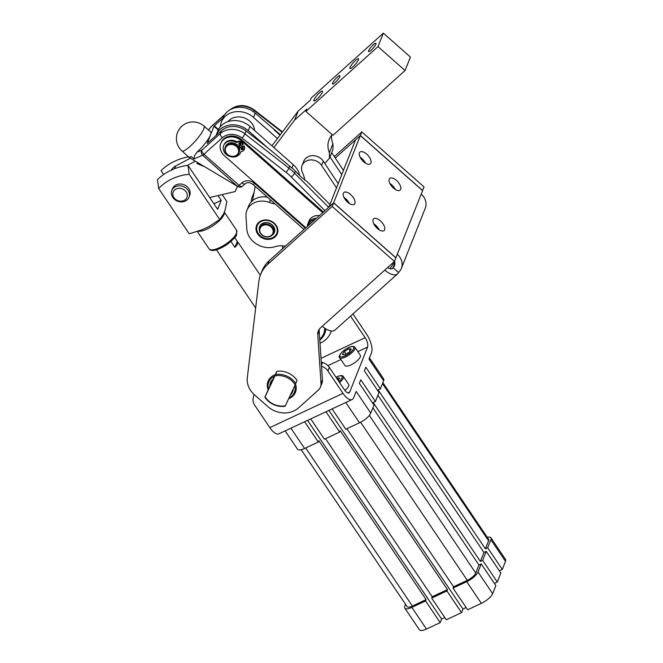 <?xml version="1.0" encoding="UTF-8"?>
<svg xmlns="http://www.w3.org/2000/svg" width="663" height="663" viewBox="0 0 663 663"><rect width="100%" height="100%" fill="white"/><g stroke="black" fill="none" stroke-linecap="round" stroke-linejoin="round"><path stroke-width="0.99" d="M350.023 67.419A6.456 1.318 131.5 0 1 354.365 61.56A6.456 1.318 131.5 0 1 358.509 58.8A6.456 1.318 131.5 0 1 358.443 59.861A6.456 1.318 131.5 0 1 354.1 65.712A6.456 1.318 131.5 0 1 349.956 68.471A6.456 1.318 131.5 0 1 350.023 67.419M313.964 99.806A6.456 1.318 131.5 0 1 318.306 93.955A6.456 1.318 131.5 0 1 322.45 91.187A6.456 1.318 131.5 0 1 322.384 92.248A6.456 1.318 131.5 0 1 318.041 98.107A6.456 1.318 131.5 0 1 313.897 100.867A6.456 1.318 131.5 0 1 313.964 99.806M368.661 50.678A5.536 1.127 131.5 0 1 372.382 45.664A5.536 1.127 131.5 0 1 375.929 43.294A5.536 1.127 131.5 0 1 375.871 44.206A5.536 1.127 131.5 0 1 372.15 49.219A5.536 1.127 131.5 0 1 368.595 51.59A5.536 1.127 131.5 0 1 368.661 50.678M332.594 83.074A5.536 1.127 131.5 0 1 336.323 78.052A5.536 1.127 131.5 0 1 339.87 75.69A5.536 1.127 131.5 0 1 339.812 76.593A5.536 1.127 131.5 0 1 336.091 81.615A5.536 1.127 131.5 0 1 332.536 83.977A5.536 1.127 131.5 0 1 332.594 83.074M261.744 236.873A10.517 8.959 21.7 0 1 258.106 224.019A10.517 8.959 21.7 0 1 272.236 222.18A10.517 8.959 21.7 0 1 275.874 235.034A10.517 8.959 21.7 0 1 261.744 236.873M257.493 223.837A11.064 9.431 -158.3 0 0 257.451 223.895L257.377 224.028A11.064 9.431 -158.3 0 0 256.904 224.948L256.846 225.089A11.064 9.431 -158.3 0 0 256.813 225.171A11.064 9.431 -158.3 0 0 256.515 226.066L256.473 226.216A11.064 9.431 -158.3 0 0 256.291 227.235L256.274 227.392A11.064 9.431 -158.3 0 0 256.241 228.437L256.25 228.594A11.064 9.431 -158.3 0 0 256.366 229.647L256.39 229.812A11.064 9.431 -158.3 0 0 256.647 230.857L256.705 231.014A11.064 9.431 -158.3 0 0 257.103 232.042L257.178 232.191A11.064 9.431 -158.3 0 0 257.716 233.177L257.808 233.326A11.064 9.431 -158.3 0 0 258.471 234.254L258.587 234.395A11.064 9.431 -158.3 0 0 259.366 235.249L259.498 235.382A11.064 9.431 -158.3 0 0 260.385 236.152L260.534 236.268A11.064 9.431 -158.3 0 0 261.512 236.948L261.67 237.047A11.064 9.431 -158.3 0 0 262.722 237.619L262.888 237.702A11.064 9.431 -158.3 0 0 263.998 238.166L264.172 238.224A11.064 9.431 -158.3 0 0 265.333 238.564L265.507 238.605A11.064 9.431 -158.3 0 0 266.683 238.821L266.866 238.837A11.064 9.431 -158.3 0 0 268.051 238.92L268.233 238.929A11.064 9.431 -158.3 0 0 269.393 238.871L269.576 238.854A11.064 9.431 -158.3 0 0 270.711 238.672L270.877 238.63A11.064 9.431 -158.3 0 0 271.963 238.324L272.128 238.266A11.064 9.431 -158.3 0 0 273.139 237.835L273.289 237.752A11.064 9.431 -158.3 0 0 274.225 237.205L274.358 237.114A11.064 9.431 -158.3 0 0 275.195 236.451L275.319 236.343A11.064 9.431 -158.3 0 0 276.04 235.58L276.139 235.464A11.064 9.431 -158.3 0 0 276.736 234.619L276.736 234.619M272.186 235.166A7.931 6.754 -158.3 0 0 270.952 223.986A7.931 6.754 -158.3 0 0 262.515 223.456A7.931 6.754 -158.3 0 0 259.349 230.061M273.438 233.285L273.952 231.984A7.376 6.282 -158.3 0 0 274.242 230.981A7.376 6.282 -158.3 0 0 270.777 224.102A7.376 6.282 -158.3 0 0 260.244 226.531L259.722 227.832A7.376 6.282 -158.3 0 0 259.432 228.834A7.376 6.282 -158.3 0 0 264.835 236.608A7.376 6.282 -158.3 0 0 273.438 233.285A7.376 6.282 -158.3 0 0 273.728 232.282A7.376 6.282 -158.3 0 0 268.324 224.517A7.376 6.282 -158.3 0 0 259.722 227.832M273.081 232.423A6.829 5.818 21.7 0 1 265.399 236.575A6.829 5.818 21.7 0 1 259.863 229.232A6.829 5.818 21.7 0 1 267.545 225.08A6.829 5.818 21.7 0 1 273.081 232.423M354.937 347.337L360.299 355.285A9.224 3.025 146 0 1 357.456 360.49A9.224 3.025 146 0 1 349.128 365.644A9.224 3.025 146 0 1 345.009 365.603L339.647 357.655A9.224 3.025 -34 0 0 343.766 357.697A9.224 3.025 -34 0 0 352.094 352.55A9.224 3.025 -34 0 0 354.937 347.337C354.266 346.301 352.675 346.169 350.163 346.94C342.249 349.724 337.243 357.481 339.647 357.655M175.538 186.626A9.224 7.857 -158.3 0 0 171.841 190.438A9.224 7.857 -158.3 0 0 172.786 197.417A9.224 7.857 -158.3 0 0 185.284 201.071A9.224 7.857 -158.3 0 0 188.98 197.251A9.224 7.857 -158.3 0 0 188.035 190.281A9.224 7.857 -158.3 0 0 175.538 186.626M176.151 188.963A7.376 6.282 -158.3 0 0 173.955 197.599A7.376 6.282 -158.3 0 0 183.949 200.524A7.376 6.282 -158.3 0 0 186.154 191.889A7.376 6.282 -158.3 0 0 176.151 188.963M188.98 197.251L189.693 195.452A9.224 7.857 -158.3 0 0 188.748 188.483A9.224 7.857 -158.3 0 0 176.25 184.828A9.224 7.857 -158.3 0 0 172.554 188.648L171.841 190.438M239.343 147.94L243.818 146.631L244.224 148.106A3.323 2.826 21.7 0 1 244.15 149.714A3.323 2.826 21.7 0 1 243.984 150.045A3.323 2.826 21.7 0 1 242.376 151.255L240.901 151.686A9.158 7.807 21.7 0 1 240.669 152.391A9.158 7.807 21.7 0 1 229.68 156.41A9.158 7.807 21.7 0 1 223.406 146.324A9.158 7.807 21.7 0 1 223.638 145.62A9.158 7.807 21.7 0 1 236.509 142.47L236.79 141.758L238.266 141.318A3.323 2.826 21.7 0 1 240.495 141.401A3.323 2.826 21.7 0 1 242.293 142.744L243.23 144.062L242.94 144.783L238.398 146.117M236.509 142.47L237.984 142.039A3.323 2.826 21.7 0 1 240.205 142.122A3.323 2.826 21.7 0 1 242.003 143.457L242.94 144.783M241.332 148.073A1.111 0.945 -158.3 0 0 243.205 148.819M241.688 147.882A1.111 0.945 21.7 0 1 242.567 149.73A1.111 0.945 21.7 0 1 241.688 147.882M239.045 143.283A1.111 0.945 -158.3 0 0 240.926 144.028M239.401 143.092A1.111 0.945 21.7 0 1 240.279 144.932A1.111 0.945 21.7 0 1 239.401 143.092M287.013 376.153A18.448 15.713 -158.3 0 0 275.584 374.454L274.988 375.813A17.52 14.926 21.7 0 1 286.499 377.313A17.52 14.926 21.7 0 1 295.159 384.888L295.764 383.537A18.448 15.713 -158.3 0 0 287.013 376.153M273.786 404.339A17.52 14.926 21.7 0 1 265.125 396.764L264.885 397.22A18.448 15.713 -158.3 0 0 273.628 404.604A18.448 15.713 -158.3 0 0 285.057 406.295L285.305 405.847A17.52 14.926 21.7 0 1 273.786 404.339M295.764 383.537L297.016 380.396A18.448 15.713 -158.3 0 0 288.264 373.012A18.448 15.713 -158.3 0 0 276.836 371.313L275.584 374.454M294.77 385.725A13.832 11.785 21.7 0 1 289.938 397.51A13.832 11.785 21.7 0 1 288.985 398.024M264.885 397.22L268.474 389.098A13.832 11.785 21.7 0 1 273.206 376.957A13.832 11.785 21.7 0 1 274.49 376.294L276.836 371.313M295.499 384.126A14.76 12.572 21.7 0 1 292.574 396.358A14.76 12.572 21.7 0 1 290.676 397.75A14.76 12.572 21.7 0 1 288.654 398.72M268.134 389.811A14.76 12.572 21.7 0 1 272.825 375.83A14.76 12.572 21.7 0 1 275.244 374.703M273.156 379.137A11.992 10.21 -158.3 0 0 269.808 386.256L274.49 376.294M271.391 382.882A11.064 9.431 21.7 0 1 271.465 382.7A11.064 9.431 21.7 0 1 271.979 381.631M321.53 366.216A11.064 9.431 21.7 0 1 324.936 367.957A11.064 9.431 21.7 0 1 327.878 370.949L343.003 393.358A14.76 6.033 -115.1 0 0 352.111 399.54L278.932 433.793A14.76 6.033 -115.1 0 1 269.816 427.618L254.691 405.201A11.064 9.431 21.7 0 1 253.15 401.563A11.064 9.431 21.7 0 1 253.233 397.817L254.086 394.46M327.878 370.949L329.304 367.352A11.064 9.431 -158.3 0 0 326.37 364.36A11.064 9.431 -158.3 0 0 322.483 362.479L321.265 362.122M319.798 340.094A20.288 17.288 -158.3 0 0 324.688 333.671L324.928 333.066A20.288 17.288 -158.3 0 0 325.914 328.914M324.688 333.671A20.288 17.288 -158.3 0 0 325.724 328.798M267.802 264.288L269.228 260.692A36.888 31.426 -158.3 0 0 263.17 268.449A36.888 31.426 -158.3 0 0 262.001 270.993L260.576 274.59A36.888 31.426 21.7 0 1 261.744 272.037A36.888 31.426 21.7 0 1 267.802 264.288L332.196 206.442L394.435 261.462L384.813 270.098A14.76 7.119 -131.9 0 0 397.535 273.894L335.022 330.033A14.76 7.119 48.1 0 1 322.309 326.237L384.813 270.098M321.862 383.521A11.064 9.431 -158.3 0 0 321.886 383.454A11.064 9.431 -158.3 0 0 322.442 379.858L321.008 383.454A11.064 9.431 21.7 0 1 320.453 387.043A11.064 9.431 21.7 0 1 320.428 387.109A11.064 9.431 21.7 0 1 318.29 390.134L298.441 407.969A22.136 18.854 21.7 0 1 283.482 412.925A22.136 18.854 21.7 0 1 267.777 406.568L254.468 394.808A22.136 18.854 21.7 0 1 248.65 386.819A22.136 18.854 21.7 0 1 247.299 377.728L258.86 281.344A36.888 31.426 21.7 0 1 260.576 274.59M322.309 326.237L320.494 327.878A11.064 9.431 -158.3 0 0 318.348 330.903A11.064 9.431 -158.3 0 0 318.323 330.97A11.064 9.431 -158.3 0 0 317.768 334.558L319.193 330.97A11.064 9.431 21.7 0 1 319.251 329.254M366.689 154.131A7.84 3.779 -131.9 0 1 370.418 163.778A7.84 3.779 -131.9 0 1 363.656 161.764A7.84 3.779 -131.9 0 1 359.934 152.117A7.84 3.779 -131.9 0 1 366.689 154.131M365.495 163.139A7.84 3.779 48.1 0 0 361.882 158.449A7.84 3.779 48.1 0 0 360.05 157.073M350.636 194.541A7.84 3.779 -131.9 0 1 354.365 204.187A7.84 3.779 -131.9 0 1 347.611 202.174A7.84 3.779 -131.9 0 1 343.882 192.519A7.84 3.779 -131.9 0 1 350.636 194.541M349.442 203.541A7.84 3.779 48.1 0 0 345.829 198.859A7.84 3.779 48.1 0 0 343.998 197.483M396.457 180.444A7.84 3.779 -131.9 0 1 400.179 190.09A7.84 3.779 -131.9 0 1 393.424 188.077A7.84 3.779 -131.9 0 1 389.703 178.43A7.84 3.779 -131.9 0 1 396.457 180.444M395.256 189.452A7.84 3.779 48.1 0 0 391.651 184.762A7.84 3.779 48.1 0 0 389.811 183.386M380.405 220.854A7.84 3.779 -131.9 0 1 384.126 230.5A7.84 3.779 -131.9 0 1 377.371 228.478A7.84 3.779 -131.9 0 1 373.65 218.831A7.84 3.779 -131.9 0 1 380.405 220.854M379.203 229.854A7.84 3.779 48.1 0 0 375.598 225.171A7.84 3.779 48.1 0 0 373.758 223.796M394.543 261.578A11.064 2.254 131.5 0 1 390.988 267.123A11.064 2.254 131.5 0 1 389.736 268.648M274.209 223.133A11.163 9.506 -158.3 0 0 256.564 225.544A11.163 9.506 -158.3 0 0 259.664 236.194A11.163 9.506 -158.3 0 0 277.308 233.782A11.163 9.506 -158.3 0 0 274.209 223.133M227.973 121.627A14.76 12.572 21.7 0 1 228.71 120.774A14.76 12.572 21.7 0 1 244.481 117.973A14.76 12.572 21.7 0 1 254.592 130.512M226.207 153.368A7.376 6.282 -158.3 0 0 233.144 156.584A7.376 6.282 -158.3 0 0 238.895 152.871A7.376 6.282 -158.3 0 0 237.876 146.929A7.376 6.282 -158.3 0 0 230.931 143.714A7.376 6.282 -158.3 0 0 225.18 147.426A7.376 6.282 -158.3 0 0 226.207 153.368M237.329 147.443A6.829 5.818 21.7 0 1 235.895 155.581A6.829 5.818 21.7 0 1 226.539 153.402A6.829 5.818 21.7 0 1 227.964 145.255A6.829 5.818 21.7 0 1 237.329 147.443M238.895 152.871L239.285 151.885A7.376 6.282 -158.3 0 0 238.266 145.943A7.376 6.282 -158.3 0 0 231.321 142.719A7.376 6.282 -158.3 0 0 225.577 146.44L225.18 147.426M316.541 218.202A11.064 9.431 -158.3 0 0 316.5 218.202A11.064 9.431 -158.3 0 0 307.872 223.779A11.064 9.431 -158.3 0 0 307.309 226.489M308.212 225.685A10.144 8.644 21.7 0 1 314.958 219.627M307.872 223.779L308.941 221.077A11.064 9.431 21.7 0 1 317.569 215.508A11.064 9.431 21.7 0 1 319.45 215.583M299.643 175.422A20.288 17.288 -158.3 0 0 293.261 164.689L249.968 126.418A20.288 17.288 -158.3 0 0 217.887 130.802L216.196 135.07A20.288 17.288 21.7 0 1 248.277 130.686L267.148 147.368L246.097 130.959A18.448 15.713 -158.3 0 0 221.525 130.603L207.196 143.44L210.577 134.804A16.6 3.39 131.5 0 1 196.977 152.217L194.532 155.631L193.952 158.946L202.629 155.2A3.688 3.315 -113.4 0 1 201.933 150.07L196.977 152.217M220.423 126.616A20.288 17.288 21.7 0 1 221.459 121.826A20.288 17.288 21.7 0 1 253.539 117.442L277.432 138.567L271.938 145.843M280.341 134.722L255.23 113.174A20.288 17.288 -158.3 0 0 223.149 117.558L221.459 121.826M190.331 158.192L175.687 165.965A13.832 11.785 -158.3 0 0 171.269 170.2M218.475 129.517L214.298 125.829L213.983 126.227L218.243 129.989M208.439 130.031L211.215 126.724A3.688 0.472 -140.1 0 0 211.091 126.749L208.381 129.981M305.37 228.229L254.683 183.419A9.224 7.857 -158.3 0 0 241.904 182.839L239.103 185.358L203.931 154.264A3.688 0.754 131.5 0 1 203.201 154.852A3.688 0.754 131.5 0 1 202.629 155.2L237.561 186.402L189.121 157.471L182.002 150.973A16.6 3.39 -48.5 0 0 189.784 146.622A16.6 3.39 -48.5 0 0 203.814 128.821A16.6 3.39 -48.5 0 0 203.997 126.103L210.759 132.078A16.6 3.39 131.5 0 1 210.577 134.804L213.983 126.227M305.892 227.765L224.409 155.73A12.912 10.998 21.7 0 1 220.82 143.407A12.912 10.998 21.7 0 1 241.241 140.614L322.715 212.649M220.82 143.407L221.177 142.512A12.912 10.998 21.7 0 1 241.597 139.719L323.403 212.036M234.735 237.627L237.288 241.407A11.064 3.622 146 0 1 237.652 241.763A11.064 3.622 146 0 1 237.627 243.669A11.064 3.622 146 0 1 234.926 247.365L230.981 241.523M216.569 249.893L219.677 254.501A11.064 3.622 146 0 1 219.312 254.144A11.064 3.622 146 0 1 219.113 253.672M285.156 430.884L297.571 449.282A11.064 3.622 -34 0 0 298.764 449.928A11.064 3.622 -34 0 0 304.599 448.478L318.323 442.055L304.632 421.767M332.072 408.914L345.771 429.21L359.487 422.779A11.064 3.622 -34 0 0 366.589 418.179A11.064 3.622 -34 0 0 370.774 413.115L373.99 405.035L359.363 383.363L360.788 379.775L375.415 401.438L378.979 392.463L364.36 370.791L365.785 367.203L380.413 388.866L378.125 389.935L485.374 548.84L487.661 547.771L502.289 569.442L505.496 561.354A11.064 3.622 -34 0 0 505.521 559.448L490.893 537.776A11.064 3.622 -34 0 0 487.264 537.337M380.413 388.866L383.62 380.786A11.064 3.622 -34 0 0 383.645 378.88L369.482 357.896M485.374 548.84L488.581 540.759A8.304 2.718 -34 0 0 488.606 539.326L382.866 382.675M346.865 428.696L453.55 586.763L467.274 580.34A8.304 2.718 -34 0 0 475.744 573.089L478.951 565L372.871 407.836M301.201 449.721L407.115 606.637A8.304 2.718 -34 0 0 412.386 606.032L426.11 599.609L318.862 440.704L318.323 442.055M487.661 547.771L490.869 539.69A11.064 3.622 -34 0 0 490.893 537.776M453.55 586.763L453.02 588.106L467.647 609.778L481.363 603.355A11.064 3.622 -34 0 0 492.65 593.683L495.866 585.603L481.239 563.931L478.951 565M453.02 588.106L466.744 581.683A11.064 3.622 -34 0 0 478.031 572.012L481.239 563.931M405.599 604.383L404.844 606.272A11.064 3.622 -34 0 0 404.82 608.178L419.447 629.85A11.064 3.622 -34 0 0 426.475 629.046L440.199 622.623L425.571 600.951L426.11 599.609M404.82 608.178A11.064 3.622 -34 0 0 411.856 607.374L425.571 600.951M310.732 418.908L324.422 439.196L339.671 432.061L325.972 411.773M375.415 401.438L373.128 402.507L480.377 561.412L483.949 552.436L377.869 395.264M325.525 438.682L432.21 596.75L447.459 589.614L340.202 430.71L339.671 432.061M480.377 561.412L482.664 560.343L486.236 551.359L483.949 552.436M432.21 596.75L431.671 598.101L446.92 590.965L447.459 589.614M431.671 598.101L446.298 619.764L461.547 612.629L446.92 590.965M502.289 569.442L499.355 570.81M482.664 560.343L497.291 582.006L500.855 573.031L486.236 551.359M497.291 582.006L494.366 583.382M466.147 607.557L462.973 609.04L461.547 612.629M444.798 617.543L441.624 619.035L440.199 622.623M307.557 420.392L441.624 619.035M328.906 410.405L462.973 609.04M237.288 241.407L234.926 247.365M173.714 169.048L168.7 171.402L173.714 169.048A59.106 50.347 21.7 0 1 187.969 165.344L217.655 209.317L221.218 200.334L218.011 195.585M213.9 203.765L221.218 200.334M352.111 399.54A14.76 6.033 -115.1 0 0 353.652 397.725L356.155 391.443L370.774 413.115M383.62 380.786L368.993 359.122L371.495 352.832A14.76 6.033 64.9 0 0 366.548 334.094L352.948 313.939M343.434 170.366L331.666 152.623M254.095 192.311A18.448 15.713 -158.3 0 0 253.854 192.892L252.155 197.151A18.448 15.713 21.7 0 1 253.747 194.259M329.967 156.891L341.743 174.634M251.202 201.975A18.448 15.713 21.7 0 1 252.155 197.151M237.561 186.402L239.409 187.132L241.183 186.991M193.952 158.946L191.251 156.551A16.6 3.39 131.5 0 1 190.182 157.015A16.6 3.39 131.5 0 1 189.245 157.148M190.182 157.015L189.121 157.471M329.892 204.477L307.11 181.645L301.831 177.618L295.383 171.153A55.336 47.139 -158.3 0 0 289.723 166.148L267.148 147.368M241.904 182.839A3.688 1.782 48.1 0 0 244.025 184.007A3.688 1.782 48.1 0 0 245.086 183.792L242.285 186.303A3.688 1.782 -131.9 0 1 241.224 186.518A3.688 1.782 -131.9 0 1 239.103 185.358A3.688 0.754 -48.5 0 1 238.382 185.947A3.688 0.754 -48.5 0 1 237.802 186.295A3.688 3.315 66.6 0 0 241.282 186.949L241.282 186.949A3.688 3.315 66.6 0 0 242.07 186.444M214.298 125.829L222.959 118.055M237.395 186.303L235.191 191.549L209.707 197.541M187.405 165.418L195.361 161.2M204.602 166.72L196.936 163.546L197.408 162.418M196.936 163.546L197.441 162.435M274.109 129.865L280.043 135.111M216.014 135.55A20.288 17.288 21.7 0 1 216.196 135.07M239.277 147.758L239.476 147.269A7.011 5.967 -158.3 0 0 238.929 145.968M275.12 203.989A27.904 23.777 21.7 0 1 269.393 202.43A18.448 15.713 -158.3 0 0 246.893 210.395A18.448 15.713 -158.3 0 0 245.973 216.387L246.81 228.984A20.288 17.288 -158.3 0 0 275.046 246.694A20.288 17.288 21.7 0 1 285.405 246.172M378.623 228.776L374.512 225.147M348.854 202.464L347.18 200.988A47.471 40.435 21.7 0 1 344.52 198.452M336.481 187.878L321.547 165.369A11.064 9.431 -158.3 0 0 311.08 159.907A11.064 9.431 -158.3 0 0 302.071 165.493A11.064 9.431 -158.3 0 0 302.452 172.562A27.904 23.777 21.7 0 1 304.715 180.121M302.071 165.493L303.762 161.225A11.064 9.431 21.7 0 1 312.779 155.648A11.064 9.431 21.7 0 1 323.246 161.101L338.18 183.618M246.893 210.395L248.592 206.135A18.448 15.713 21.7 0 1 252.595 200.649A18.448 15.713 21.7 0 1 267.396 197.16M328.889 207.113L355.534 139.918L360.341 135.6L422.58 190.612L421.187 194.118A14.76 12.572 -158.3 0 1 425.281 208.199L401.38 268.366A14.76 12.572 21.7 0 1 398.496 272.485L393.084 267.695A7.376 6.282 -158.3 0 0 394.526 265.639A7.376 6.282 -158.3 0 0 394.468 261.371M328.856 207.08L333.663 202.762L360.341 135.6M401.38 268.366A14.76 12.572 21.7 0 0 397.286 254.277L395.894 257.783L333.663 202.762M422.546 190.588L424.038 186.933L361.807 131.912L334.309 156.609M422.613 190.521L360.382 135.509L361.807 131.912M387.623 267.579A7.376 3.564 48.1 0 0 392.604 268.407A7.376 3.564 48.1 0 0 393.084 267.695L394.891 263.145M398.496 272.485A14.76 7.119 -131.9 0 1 397.535 273.894M269.228 260.692L333.63 202.853L395.861 257.866L394.435 261.462M333.63 202.853L332.196 206.442M360.382 135.509L335.271 158.059M321.008 383.454L317.768 334.558M282.794 245.832L282.43 248.832M319.193 330.97L322.442 379.858M324.646 328.086A19.368 16.5 21.7 0 1 319.748 339.282M321.008 358.335L365.122 337.682A7.376 3.017 64.9 0 1 367.592 347.056L349.757 391.949A7.376 3.017 -115.1 0 1 348.987 392.852A7.376 3.017 -115.1 0 1 344.428 389.761L329.304 367.352M339.564 382.559A9.224 3.025 -34 0 0 343.343 376.518L348.705 384.465A9.224 3.025 146 0 1 344.951 390.482M365.122 337.682L350.545 316.094M331.301 330.978A25.509 21.73 21.7 0 1 320.014 343.26M290.427 394.949A11.992 10.21 -158.3 0 0 293.328 388.791M268.474 389.098L269.808 386.256M274.988 375.813L265.125 396.764M285.305 405.847L295.159 384.888M239.476 147.269L244.108 145.91L244.506 147.385A3.323 2.826 21.7 0 1 244.432 148.993L244.15 149.714M223.638 145.62L223.92 144.907A9.158 7.807 21.7 0 1 236.79 141.758M243.818 146.631L244.108 145.91M187.969 165.344L189.17 174.245L219.726 219.519L208.928 226.555L202.066 229.771L189.237 233.799L158.672 188.516L157.479 179.615A59.106 50.347 21.7 0 1 168.7 171.402M222.171 194.607L226.862 201.56L225.113 210.03L223.506 214.066L219.726 219.519M189.17 174.245A53.778 45.813 -158.3 0 0 158.672 188.516M172.264 162.418L177.278 160.073L172.264 162.418A59.106 50.347 21.7 0 0 161.043 170.631L163.653 174.493M177.278 160.073A59.106 50.347 21.7 0 1 188.764 156.783M336.688 378.291L337.243 377.951L338.586 379.932M337.243 377.951L339.721 378.25L338.188 380.521M344.329 351.481L348.837 348.771L351.315 349.07L349.285 352.07L344.768 354.78L342.29 354.481L344.329 351.481L346.036 354.017M348.837 348.771L350.18 350.752M277.416 233.26L277.383 233.343A11.064 9.431 -158.3 0 0 277.681 232.448M276.819 234.487A11.064 9.431 -158.3 0 0 277.291 233.567M273.869 147.542L294.621 120.078L306.77 109.155L305.883 111.401L378.001 46.617L383.355 33.15L311.229 97.933L310.342 100.179L298.184 111.094L277.432 138.567M333 149.25L332.934 143.689A22.136 18.854 21.7 0 1 331.558 135.409M332.196 134.664A22.136 18.854 -158.3 0 0 329.088 139.62A22.136 18.854 -158.3 0 0 329.37 152.672L329.494 158.101L324.87 163.554M294.621 120.078L298.184 111.094M378.001 46.617L405.06 70.543L410.414 57.068L383.355 33.15M405.06 70.543L332.942 135.318L305.883 111.401M252.595 200.649L255.172 186.353M349.981 347.089A8.304 2.718 146 0 1 353.097 349.608A8.304 2.718 146 0 1 343.633 356.462A8.304 2.718 146 0 1 340.517 353.951A8.304 2.718 146 0 1 349.981 347.089M336.025 377.313A8.304 2.718 146 0 1 338.387 376.277A8.304 2.718 146 0 1 342.249 376.783A8.304 2.718 146 0 1 338.901 381.573M198.113 231.213A16.6 5.437 -34 0 0 207.071 229.075A16.6 5.437 -34 0 0 224.003 214.572A16.6 5.437 -34 0 0 224.285 212.218M236.575 230.268L236.558 234.735C236.94 235.837 233.625 239.227 226.613 244.896C217.066 250.655 211.207 251.973 209.052 248.84A16.6 5.437 -34 0 0 219.602 247.639A16.6 5.437 -34 0 0 236.534 233.127A16.6 5.437 -34 0 0 236.575 230.268L224.326 212.119M242.003 143.457L242.293 142.744M293.261 164.689L291.96 167.979M253.539 117.442L255.23 113.174M174.593 168.7L175.687 165.965M224.79 114.533L211.215 126.724A3.688 1.782 -131.9 0 1 211.456 126.376L225.072 114.144M220.655 135.492A3.688 1.782 -131.9 0 1 220.365 133.52L201.933 150.07A3.688 1.782 -131.9 0 0 202.223 152.042A3.688 1.782 -131.9 0 0 203.931 154.264L222.362 137.705A3.688 1.782 -131.9 0 1 220.655 135.492M222.362 137.705A14.76 12.572 21.7 0 1 242.02 137.995A3.688 0.63 -52.1 0 0 243.785 135.824A3.688 0.63 -52.1 0 0 244.937 133.876A18.448 15.713 -158.3 0 0 220.365 133.52L221.525 130.603M242.02 137.995L285.993 172.289A3.688 0.63 -52.1 0 0 287.767 170.118A3.688 0.63 -52.1 0 0 288.919 168.17L244.937 133.876L246.097 130.959M328.657 207.32L294.579 173.176A55.336 47.139 -158.3 0 0 291.836 170.59A55.336 47.139 -158.3 0 0 288.919 168.17L289.723 166.148M285.993 172.289A51.648 43.998 21.7 0 1 288.72 174.551A51.648 43.998 21.7 0 1 291.281 176.955A3.688 0.878 -44.9 0 0 293.319 175.024A3.688 0.878 -44.9 0 0 294.579 173.176L295.383 171.153M291.281 176.955L324.92 210.668M254.683 183.419A3.688 0.754 131.5 0 1 253.191 184.422A3.688 0.754 131.5 0 1 252.951 184.389C249.91 182.317 247.282 182.118 245.086 183.792M241.597 139.719L241.241 140.614M304.599 448.478L290.908 428.19M345.796 402.491L359.487 422.779M382.501 383.595L488.581 540.759M369.324 415.419L475.744 573.089M360.573 422.248L467.274 580.34M305.701 447.964L412.386 606.032M490.869 539.69L505.496 561.354M478.031 572.012L492.65 593.683M466.744 581.683L481.363 603.355M411.856 607.374L426.475 629.046M253.664 111.914L254.219 110.53L282.156 132.318M230.127 109.76A18.448 15.713 21.7 0 1 254.219 110.53A3.688 0.63 -52.1 0 0 254.277 109.942C245.716 104.166 237.586 104.124 229.879 109.818M248.277 130.686L249.968 126.418M347.395 200.45L347.18 200.988M323.246 161.101L321.547 165.369M270.421 199.836L269.393 202.43M397.286 254.277L421.187 194.118M391.85 268.805L393.084 267.695M269.816 427.618L343.003 393.358M367.592 347.056L357.829 351.622M340.923 359.545L327.887 365.644M347.793 392.869L349.757 391.949M322.483 362.479L321.456 365.073M244.506 147.385L244.224 148.106M238.266 141.318L237.984 142.039M332.934 143.689L329.37 152.672M335.992 377.264L338.569 376.128C341.08 375.349 342.672 375.482 343.343 376.518M209.052 248.84L197.325 231.47M240.669 152.391L240.951 151.678M321.886 383.454L320.453 387.043M255.661 308.013L219.312 254.144M260.302 275.311L237.652 241.763M203.997 126.103A16.6 16.6 0 0 0 180.56 127.545A16.6 16.6 0 0 0 182.002 150.973M282.455 131.92L254.277 109.942M303.969 229.489L252.951 184.389M242.285 186.303A3.688 3.688 0 0 1 241.282 186.949L241.1 187.024M256.813 225.171L257.103 224.442M333.058 149.117L329.486 158.101"/></g></svg>
